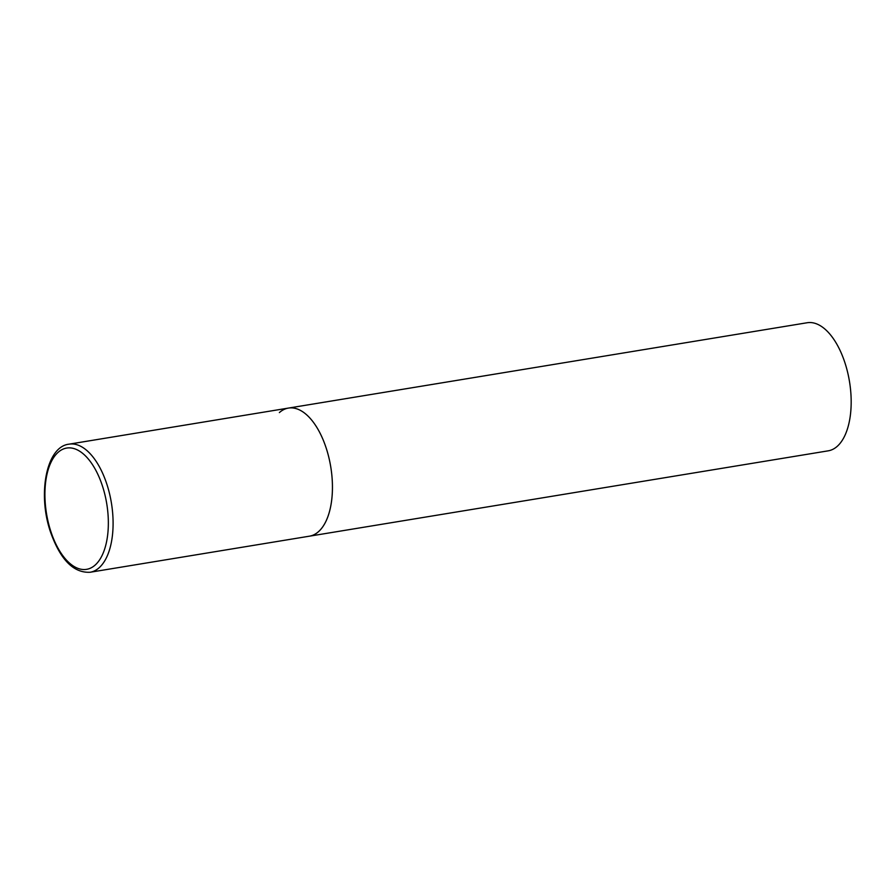 <?xml version="1.0" encoding="UTF-8"?>
<svg xmlns="http://www.w3.org/2000/svg" width="895" height="895" viewBox="0 0 895 895"><rect width="100%" height="100%" fill="white"/><g stroke="black" fill="none" stroke-linecap="round" stroke-linejoin="round"><path stroke-width="1.34" d="M279.374 412.584A64.899 32.242 80.7 0 1 288.414 408.086L807.145 322.748A64.899 32.242 80.7 0 1 847.531 371.917A64.899 32.242 80.7 0 1 837.25 446.325A64.899 32.242 80.7 0 1 828.211 450.834L309.48 536.172A64.899 32.242 -99.3 0 0 326.149 447.959A64.899 32.242 -99.3 0 0 288.414 408.086A64.899 32.242 80.7 0 1 328.801 457.255A64.899 32.242 80.7 0 1 318.519 531.664A64.899 32.242 80.7 0 1 309.48 536.172L90.138 572.252A64.899 32.242 -99.3 0 0 106.807 484.05A64.899 32.242 -99.3 0 0 69.06 444.166C46.35 446.504 37.355 494.107 50.556 532.167C60.379 559.744 73.569 573.113 90.138 572.252M50.881 531.574A61.442 30.531 -99.3 0 0 95.172 565.058A61.442 30.531 -99.3 0 0 102.388 485.828A61.442 30.531 -99.3 0 0 58.108 452.333A61.442 30.531 -99.3 0 0 50.881 531.574M288.414 408.086L69.06 444.166"/></g></svg>
